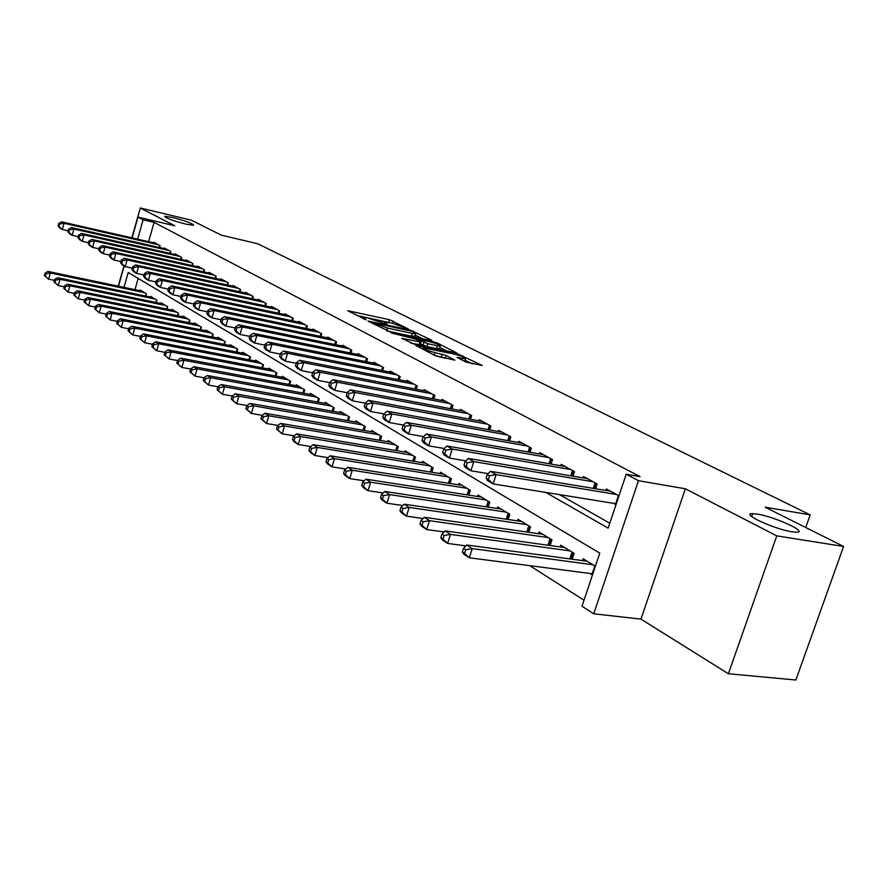 <?xml version="1.0" encoding="UTF-8"?>
<svg xmlns="http://www.w3.org/2000/svg" width="888" height="888" viewBox="0 0 888 888"><rect width="100%" height="100%" fill="white"/><g stroke="black" fill="none" stroke-linecap="round" stroke-linejoin="round"><path stroke-width="1.33" d="M408.336 328.949L389.532 319.724L347.807 310.711L366.056 319.791L363.647 317.349L367.332 317.815L387.368 324.409L384.848 321.956L391.786 323.132L408.336 328.949M757.209 514.096L752.669 513.653C739.615 513.153 774.158 529.192 792.085 531.801L796.225 532.201C809.412 532.611 774.824 516.705 757.209 514.096M172.694 217.505L164.68 216.284C165.135 217.904 172.15 220.513 185.714 224.109L193.584 225.297C193.151 223.687 186.18 221.09 172.694 217.505M465.867 362.049L482.217 365.456L458.708 354.356L415.706 345.399L435.253 355.666L454.867 360.162L446.12 355.433L434.998 352.625C427.061 350.538 423.176 348.951 423.365 347.852L453.923 354.012C461.793 356.077 465.656 357.664 465.49 358.763L457.076 357.342L465.867 362.049M843.6 546.453L795.848 680.008L728.393 673.748L776.767 535.875L843.6 546.453L765.123 507.192L810.178 514.874L257.753 243.767L221.334 235.165L191.464 220.224L140.293 207.992L174.814 225.785L137.984 217.105L143.101 219.802L154.079 222.377L640.137 476.667L626.195 474.236L638.472 480.697L593.739 613.786L581.995 606.249L599.789 553.124L128.205 272.483L123.987 287.379M776.767 535.875L685.37 488.789L638.472 480.697M431.18 340.581L431.879 340.282L410.101 330.025L367.976 321.023L389.81 331.724L431.18 340.581M437.729 343.212L456.909 353.058L414.03 344.1L401.798 338.295L421.067 342.18L415.473 339.094L390.986 332.845L433.91 341.947L437.729 343.212L437.451 344.122M140.293 207.992L131.857 237.851M123.943 265.901L118.226 286.169M590.009 573.448L592.474 574.969M159.596 247.541L160.118 245.71L153.824 242.269L153.668 242.813M170.274 253.413L170.807 251.537L164.369 248.018L164.202 248.585M181.196 259.429L181.751 257.498L175.158 253.901L174.992 254.479M192.385 265.601L192.962 263.603L186.203 259.929L186.036 260.517M203.84 271.917L204.44 269.863L197.513 266.089L197.347 266.7M215.584 278.377L216.195 276.279L209.102 272.405L208.924 273.038M227.606 285.015L228.249 282.839L220.979 278.888L220.79 279.531M239.938 291.808L240.593 289.577L233.144 285.514L232.956 286.18M252.581 298.79L253.258 296.481L245.621 292.319L245.421 292.996M265.545 305.938L266.256 303.563L258.419 299.289L258.208 300M278.854 313.275L279.576 310.833L271.539 306.449L271.328 307.17M292.507 320.812L293.262 318.293L285.015 313.786L284.782 314.541M306.526 328.56L307.315 325.94L298.834 321.323L298.601 322.1M320.923 336.508L321.734 333.81L313.031 329.071L312.798 329.87M335.72 344.688L336.563 341.891L327.617 337.018L327.372 337.84M350.915 353.091L351.803 350.205L342.613 345.188L342.346 346.043M366.555 361.738L367.477 358.741L358.019 353.591L357.753 354.479M382.639 370.629L383.594 367.532L373.87 362.226L373.582 363.148M399.178 379.786L400.177 376.579L390.176 371.117L389.876 372.061M416.217 389.221L417.26 385.88L406.948 380.264L406.649 381.252M433.766 398.934L434.854 395.471L424.231 389.688L423.909 390.709M451.837 408.946L452.98 405.35L442.035 399.389L441.702 400.455M470.474 419.28L471.661 415.54L460.384 409.39L460.028 410.489M489.688 429.936L490.931 426.051L479.298 419.702L478.932 420.845M509.512 440.936L510.822 436.885L498.812 430.347L498.434 431.535M529.981 452.303L531.357 448.085L518.958 441.325L518.559 442.568M551.115 464.047L552.558 459.64L539.749 452.658L539.327 453.957M572.96 476.19L574.481 471.595L561.238 464.38L560.794 465.723M595.548 488.755L597.147 483.949L583.449 476.479L582.983 477.888M154.079 222.377L148.607 241.669M559.462 494.594L609.79 523.232M613.475 503.296L615.995 504.695M605.938 490.487L606.426 489.011L618.958 495.837M529.748 565.634L584.015 600.21M138.173 278.421L134.976 289.677M140.038 290.742L140.226 290.065L146.398 293.817L145.765 296.07M150.372 297.036L150.572 296.348L156.887 300.177L156.221 302.497M160.95 303.474L161.15 302.764L167.621 306.693L166.933 309.068M171.773 310.067L171.983 309.335L178.61 313.353L177.9 315.806M182.861 316.816L183.072 316.061L189.854 320.18L189.122 322.699M194.206 323.731L194.439 322.954L201.387 327.173L200.621 329.77M205.838 330.813L206.072 330.014L213.187 334.343L212.41 337.007M217.76 338.073L217.993 337.251L225.297 341.68L224.486 344.433M229.97 345.51L230.225 344.666L237.707 349.217L236.863 352.048M242.502 353.147L242.757 352.281L250.438 356.932L249.561 359.862M255.356 360.972L255.611 360.073L263.492 364.857L262.593 367.876M268.531 369.008L268.809 368.087L276.889 372.982L275.957 376.101M282.062 377.256L282.351 376.301L290.654 381.329L289.677 384.548M295.959 385.725L296.259 384.737L304.784 389.91L303.774 393.229M310.234 394.416L310.534 393.406L319.291 398.712L318.248 402.153M324.897 403.352L325.208 402.308L334.21 407.77L333.122 411.322M339.96 412.543L340.293 411.455L349.55 417.071L348.418 420.757M355.466 421.989L355.811 420.868L365.323 426.64L364.147 430.458M371.406 431.712L371.761 430.547L381.563 436.496L380.33 440.437M387.812 441.725L388.189 440.515L398.268 446.631L396.992 450.727M404.695 452.025L405.095 450.771L415.473 457.065L414.141 461.327M422.089 462.637L422.499 461.327L433.2 467.821L431.801 472.238M440.015 473.57L440.448 472.216L451.47 478.91L450.016 483.505M458.497 484.848L458.941 483.438L470.318 490.343L468.786 495.116M477.544 496.481L478.022 495.016L489.754 502.142L488.145 507.115M497.213 508.48L497.702 506.959L509.823 514.307L508.136 519.491M517.515 520.879L518.026 519.291L530.547 526.884L528.771 532.289M538.483 533.688L539.027 532.023L551.959 539.871L550.094 545.521M560.15 546.919L560.716 545.188L574.092 553.302L572.127 559.207M582.55 560.617L583.161 558.807L595.393 566.233M805.716 527.494L810.178 514.874M685.37 488.789L640.958 619.125L728.393 673.748M640.958 619.125L593.739 613.786M545.754 492.385L608.147 528.149L626.195 474.236M143.101 219.802L137.629 239.161M118.47 286.225L124.165 266.034M132.101 237.906L137.984 217.105M390.043 322.755L356.565 315.418M422.344 338.683L415.251 335.12M412.354 331.413L372.938 322.666L387.49 328.072L412.187 333.389L415.662 333.821L412.354 331.413M414.974 336.03L411.333 336.141L387.29 331.002M439.838 347.474L446.93 351.049M410.867 343.145L420.246 344.822M437.418 345.754L440.259 346.109C440.37 345.055 436.619 343.523 428.993 341.525L418.703 339.782L427.827 343.723L437.418 345.754L436.541 348.562L439.538 348.418M436.541 348.562L426.95 346.542L420.512 343.956M444.91 358.186L435.586 355.833M472.571 363.936L465.057 360.162M142.025 291.153L47.941 271.439L50.316 272.993L48.607 279.187L54.412 280.386M45.344 276.224L48.607 279.187L44.4 275.591L45.344 276.224L46.032 273.748L45.077 273.127L44.4 275.591M46.032 273.748L50.316 272.993L144.589 292.718M45.077 273.127L47.941 271.439M158.275 244.7L64.025 223.265L61.594 221.856L155.644 243.268M68.11 230.813L62.304 229.515L59.885 228.083L58.064 225.952L59.03 226.518L59.718 224.02L58.752 223.454L58.064 225.952M59.718 224.02L64.025 223.265L62.304 229.515L59.03 226.518M61.594 221.856L58.752 223.454M152.403 297.458L57.542 277.722L59.984 279.309L58.253 285.57L64.247 286.802M54.956 282.573L58.253 285.57L53.979 281.929L54.956 282.573L55.644 280.075L54.679 279.431L53.979 281.929M55.644 280.075L59.984 279.309L155.034 299.056M54.679 279.431L57.542 277.722M163.026 303.907L67.388 284.149L69.886 285.781L68.132 292.108L74.326 293.373M64.791 289.077L68.132 292.108L63.803 288.422L64.791 289.077L65.49 286.546L64.502 285.892L63.803 288.422M65.49 286.546L69.886 285.781L165.723 305.539M64.502 285.892L67.388 284.149M173.904 310.5L77.478 290.731L80.031 292.407L78.244 298.812L84.66 300.111M74.87 295.748L78.244 298.812L73.859 295.071L74.87 295.748L75.591 293.184L74.57 292.518L73.859 295.071M75.591 293.184L80.031 292.407L176.668 312.176M74.57 292.518L77.478 290.731M185.037 317.26L87.812 297.491L90.432 299.201L88.611 305.672L95.249 307.004M85.204 302.575L88.611 305.672L84.16 301.887L85.204 302.575L85.925 299.989L84.882 299.3L84.16 301.887M85.925 299.989L90.432 299.201L187.868 318.97M84.882 299.3L87.812 297.491M168.92 250.505L73.904 229.015L71.417 227.561L166.234 249.04M78.155 236.674L72.161 235.331L69.675 233.855L67.854 231.713L68.853 232.301L69.541 229.781L68.554 229.193L67.854 231.713M69.541 229.781L73.904 229.015L72.161 235.331L68.853 232.301M71.417 227.561L68.554 229.193M179.82 256.443L84.027 234.898L81.474 233.411L177.078 254.945M88.445 242.668L82.251 241.281L79.709 239.782L77.889 237.629L78.899 238.228L79.609 235.675L78.599 235.076L77.889 237.629M79.609 235.675L84.027 234.898L82.251 241.281L78.899 238.228M81.474 233.411L78.599 235.076M190.976 262.526L94.394 240.926L91.775 239.405L188.167 260.994M99.001 248.807L92.585 247.397L89.977 245.854L88.167 243.678L89.2 244.3L89.921 241.714L88.878 241.103L88.167 243.678M89.921 241.714L94.394 240.926L92.585 247.397L89.2 244.3M91.775 239.405L88.878 241.103M202.409 268.764L105.017 247.108L102.342 245.554L199.523 267.188M109.812 255.111L103.186 253.646L100.511 252.07L98.701 249.883L99.767 250.516L100.499 247.896L99.423 247.275L98.701 249.883M100.499 247.896L105.017 247.108L103.186 253.646L99.767 250.516M102.342 245.554L99.423 247.275M196.448 324.176L98.402 304.406L101.088 306.16L99.245 312.72L106.105 314.086M95.793 309.579L99.245 312.72L94.727 308.869L95.793 309.579L96.537 306.959L95.46 306.249L94.727 308.869M96.537 306.959L101.088 306.16L199.345 325.94M95.46 306.249L98.402 304.406M214.119 275.136L115.917 253.446L113.165 251.848L211.166 273.526M120.912 261.56L114.053 260.062L111.311 258.441L109.49 256.255L110.589 256.898L111.333 254.246L110.234 253.602L109.49 256.255M111.333 254.246L115.917 253.446L114.053 260.062L110.589 256.898M113.165 251.848L110.234 253.602M208.136 331.268L109.257 311.499L112.021 313.298L110.145 319.935L117.249 321.334M106.66 316.761L110.145 319.935L105.561 316.039L106.66 316.761L107.404 314.108L106.305 313.386L105.561 316.039M107.404 314.108L112.021 313.298L211.1 333.067M106.305 313.386L109.257 311.499M226.118 281.685L127.084 259.951L124.265 258.308L223.088 280.031M132.301 268.187L125.197 266.644L122.389 264.99L120.568 262.781L121.689 263.436L122.455 260.761L121.323 260.095L120.568 262.781M122.455 260.761L127.084 259.951L125.197 266.644L121.689 263.436M124.265 258.308L121.323 260.095M220.113 338.539L120.402 318.781L123.232 320.624L121.334 327.339L128.682 328.771M117.793 324.131L121.334 327.339L116.672 323.387L117.793 324.131L118.559 321.445L117.427 320.701L116.672 323.387M118.559 321.445L123.232 320.624L223.154 340.382M117.427 320.701L120.402 318.781M238.417 288.389L138.55 266.622L135.664 264.935L235.309 286.691M143.978 274.98L136.63 273.393L133.744 271.695L131.935 269.475L133.089 270.152L133.855 267.432L132.701 266.766L131.935 269.475M133.855 267.432L138.55 266.622L136.63 273.393L133.089 270.152M135.664 264.935L132.701 266.766M232.39 345.987L131.835 326.24L134.743 328.138L132.8 334.943L140.426 336.408M129.226 331.69L132.8 334.943L128.072 330.924L129.226 331.69L130.003 328.971L128.849 328.205L128.072 330.924M130.003 328.971L134.743 328.138L235.509 347.885M128.849 328.205L131.835 326.24M251.015 295.26L150.316 273.46L147.353 271.728L247.841 293.528M155.977 281.951L148.363 280.331L145.399 278.577L143.59 276.346L144.777 277.034L145.554 274.292L144.378 273.593L143.59 276.346M145.554 274.292L150.316 273.46L148.363 280.331L144.777 277.034M147.353 271.728L144.378 273.593M244.988 353.624L143.567 333.91L146.553 335.853L144.578 342.735L152.47 344.244M140.97 339.449L144.578 342.735L139.782 338.661L140.97 339.449L141.747 336.696L140.559 335.908L139.782 338.661M141.747 336.696L146.553 335.853L248.185 355.566M140.559 335.908L143.567 333.91M257.897 361.46L155.622 341.78L158.686 343.778L156.677 350.749L164.857 352.303M153.013 347.419L156.677 350.749L151.793 346.609L153.013 347.419L153.813 344.633L152.592 343.823L151.793 346.609M153.813 344.633L158.686 343.778L261.183 363.458M152.592 343.823L155.622 341.78M271.151 369.508L167.999 349.861L171.14 351.914L169.097 358.974L177.578 360.561M165.39 355.6L169.097 358.974L164.147 354.778L165.39 355.6L166.211 352.78L164.957 351.959L164.147 354.778M166.211 352.78L171.14 351.914L274.525 371.55M164.957 351.959L167.999 349.861M284.759 377.755L180.708 358.164L183.949 360.284L181.874 367.432L190.665 369.064M178.111 364.013L181.874 367.432L176.823 363.159L178.111 364.013L178.943 361.15L177.656 360.306L176.823 363.159M178.943 361.15L183.949 360.284L288.212 379.853M177.656 360.306L180.708 358.164M298.723 386.236L193.784 366.711L197.103 368.875L194.994 376.124L204.118 377.789M191.198 372.66L194.994 376.124L189.866 371.783L191.198 372.66L192.041 369.763L190.709 368.886L189.866 371.783M192.041 369.763L197.103 368.875L302.275 388.389M190.709 368.886L193.784 366.711M313.076 394.938L207.226 375.491L210.645 377.722L208.491 385.059L217.982 386.78M204.64 381.551L208.491 385.059L203.274 380.652L204.64 381.551L205.505 378.621L204.14 377.722L203.274 380.652M205.505 378.621L210.645 377.722L316.727 397.158M204.14 377.722L207.226 375.491M327.827 403.885L221.045 384.515L224.564 386.813L222.377 394.261L232.323 396.026M218.47 390.698L222.377 394.261L217.072 389.776L218.47 390.698L219.347 387.723L217.949 386.802L217.072 389.776M219.347 387.723L224.564 386.813L331.568 406.16M217.949 386.802L221.045 384.515M342.979 413.087L235.276 393.806L238.894 396.181L236.663 403.718L247.097 405.55M232.712 400.122L236.663 403.718L231.269 399.167L232.712 400.122L233.611 397.103L232.168 396.148L231.269 399.167M233.611 397.103L238.894 396.181L346.842 415.429M232.168 396.148L235.276 393.806M358.563 422.544L249.928 403.374L253.657 405.816L251.382 413.464L262.304 415.351M247.375 409.812L251.382 413.464L245.887 408.835L247.375 409.812L248.285 406.748L246.797 405.772L245.887 408.835M248.285 406.748L253.657 405.816L362.537 424.952M246.797 405.772L249.928 403.374M374.603 432.267L265.013 413.231L268.853 415.751L266.533 423.498L277.977 425.452M262.482 419.802L266.533 423.498L260.95 418.792L262.482 419.802L263.403 416.694L261.871 415.684L260.95 418.792M263.403 416.694L268.853 415.751L378.688 434.743M261.871 415.684L265.013 413.231M391.109 442.28L280.564 423.387L284.526 425.974L282.151 433.844L294.15 435.853M278.044 430.092L282.151 433.844L276.468 429.048L278.044 430.092L278.987 426.939L277.411 425.907L276.468 429.048M278.987 426.939L284.526 425.974L395.304 444.833M277.411 425.907L280.564 423.387M408.103 452.591L296.592 433.855L300.677 436.53L298.257 444.511L310.822 446.575M294.083 440.703L298.257 444.511L294.183 441.813L292.463 439.627L294.083 440.703L295.049 437.507L293.429 436.441L292.463 439.627M295.049 437.507L300.677 436.53L412.432 455.222M293.429 436.441L296.592 433.855M263.958 302.309L162.404 280.486L159.352 278.71L260.695 300.533M168.298 289.111L160.406 287.435L157.365 285.647L155.567 283.394L156.776 284.116L157.576 281.329L156.355 280.619L155.567 283.394M157.576 281.329L162.404 280.486L160.406 287.435L156.776 284.116M159.352 278.71L156.355 280.619M277.223 309.546L174.803 287.701L171.673 285.881L273.87 307.714M180.952 296.47L172.783 294.749L169.652 292.896L167.854 290.642L169.109 291.375L169.919 288.556L168.665 287.823L167.854 290.642M169.919 288.556L174.803 287.701L172.783 294.749L169.109 291.375M171.673 285.881L168.665 287.823M290.842 316.972L187.546 295.116L184.327 293.24L287.401 315.096M193.961 304.018L185.492 302.253L182.284 300.355L180.486 298.079L181.774 298.834L182.595 295.981L181.307 295.227L180.486 298.079M182.595 295.981L187.546 295.116L185.492 302.253L181.774 298.834M184.327 293.24L181.307 295.227M304.828 324.586L200.655 302.73L197.347 300.81L301.298 322.666M207.337 311.777L198.557 309.968L195.249 308.014L193.473 305.727L194.783 306.504L195.626 303.607L194.306 302.841L193.473 305.727M195.626 303.607L200.655 302.73L198.557 309.968L194.783 306.504M197.347 300.81L194.306 302.841M319.181 332.423L214.119 310.567L210.711 308.591L315.562 330.447M221.101 319.758L211.977 317.893L208.591 315.884L206.815 313.586L208.169 314.385L209.024 311.455L207.67 310.667L206.815 313.586M209.024 311.455L214.119 310.567L211.977 317.893L208.169 314.385M210.711 308.591L207.67 310.667M333.944 340.459L227.972 318.626L224.475 316.594L330.214 338.428M235.253 327.972L225.796 326.051L222.3 323.987L220.535 321.678L221.933 322.499L222.799 319.525L221.401 318.714L220.535 321.678M222.799 319.525L227.972 318.626L225.796 326.051L221.933 322.499M224.475 316.594L221.401 318.714M349.106 348.729L242.224 326.917L238.617 324.819L345.277 346.642M249.828 336.419L240.004 334.443L236.419 332.323L234.654 329.992L236.097 330.847L236.985 327.827L235.542 326.995L234.654 329.992M236.985 327.827L242.224 326.917L240.004 334.443L236.097 330.847M238.617 324.819L235.542 326.995M364.702 357.231L256.898 335.453L253.191 333.3L360.761 355.078M264.835 345.11L254.634 343.079L250.938 340.892L249.195 338.561L250.671 339.427L251.57 336.374L250.094 335.509L249.195 338.561M251.57 336.374L256.898 335.453L254.634 343.079L250.671 339.427M253.191 333.3L250.094 335.509M380.741 365.978L272.006 344.244L268.187 342.013L376.69 363.769M280.308 354.068L269.697 351.981L265.889 349.728L264.158 347.386L265.69 348.274L266.611 345.177L265.079 344.289L264.158 347.386M266.611 345.177L272.006 344.244L269.697 351.981L265.69 348.274M268.187 342.013L265.079 344.289M397.247 374.969L287.579 353.291L283.638 351.004L393.073 372.694M296.248 363.281L285.226 361.139L281.296 358.819L279.587 356.465L281.152 357.387L282.095 354.257L280.519 353.335L279.587 356.465M282.095 354.257L287.579 353.291L285.226 361.139L281.152 357.387M283.638 351.004L280.519 353.335M414.23 384.238L303.618 362.626L299.567 360.273L409.945 381.896M312.687 372.794L301.221 370.585L297.18 368.198L295.482 365.834L297.091 366.788L298.057 363.603L296.437 362.648L295.482 365.834M298.057 363.603L303.618 362.626L301.221 370.585L297.091 366.788M299.567 360.273L296.437 362.648M431.735 393.773L320.168 372.25L315.984 369.819L427.306 391.364M329.648 382.595L317.715 380.33L313.542 377.866L311.866 375.491L313.531 376.468L314.507 373.238L312.842 372.261L311.866 375.491M314.507 373.238L320.168 372.25L317.715 380.33L313.531 376.468M315.984 369.819L312.842 372.261M425.607 463.214L313.12 444.655L317.338 447.408L314.863 455.511L328.038 457.631M310.645 451.648L314.863 455.511L310.667 452.725L308.957 450.538L310.645 451.648L311.621 448.407L309.945 447.297L308.957 450.538M311.621 448.407L317.338 447.408L430.058 465.923M309.945 447.297L313.12 444.655M443.645 474.159L330.181 455.799L334.532 458.641L332.012 466.866L345.809 469.042M327.728 462.937L332.012 466.866L327.672 463.991L325.985 461.793L327.728 462.937L328.726 459.651L326.995 458.508L325.985 461.793M328.726 459.651L334.532 458.641L448.24 476.945M326.995 458.508L330.181 455.799M462.237 485.436L347.796 467.299L352.281 470.24L349.706 478.588L364.169 480.808M345.365 474.603L349.706 478.588L345.232 475.613L343.567 473.426L345.365 474.603L346.387 471.262L344.6 470.085L343.567 473.426M346.387 471.262L352.281 470.24L466.977 488.311M344.6 470.085L347.796 467.299M481.418 497.08L365.989 479.187L370.629 482.217L367.987 490.687L383.139 492.973M363.581 486.657L367.987 490.687L363.359 487.623L361.727 485.436L363.581 486.657L364.635 483.261L362.781 482.051L361.727 485.436M364.635 483.261L370.629 482.217L486.313 500.044M362.781 482.051L365.989 479.187M449.761 403.607L337.24 382.184L332.922 379.676L445.21 401.121M347.153 392.707L334.743 390.376L330.436 387.834L328.771 385.448L330.491 386.469L331.49 383.183L329.77 382.173L328.771 385.448M331.49 383.183L337.24 382.184L334.743 390.376L330.491 386.469M332.922 379.676L329.77 382.173M468.353 413.741L354.856 392.429L350.405 389.843L463.647 411.177M365.246 403.141L352.303 400.754L347.863 398.124L346.231 395.737L348.007 396.781L349.028 393.451L347.241 392.407L346.231 395.737M349.028 393.451L354.856 392.429L352.303 400.754L348.007 396.781M350.405 389.843L347.241 392.407M487.523 424.187L373.06 403.019L368.453 400.344L482.672 421.545M502.297 432.245L387.101 411.188L383.938 413.897L382.872 417.327L384.77 418.437L385.836 415.007L383.938 413.897L370.451 411.466L365.856 408.758L364.247 406.349L366.089 407.437L367.133 404.051L365.29 402.974L364.247 406.349M367.133 404.051L373.06 403.019L370.451 411.466L366.089 407.437M368.453 400.344L365.29 402.974M387.101 411.188L391.863 413.952L389.199 422.533L384.449 419.735L382.872 417.327M507.292 434.965L391.863 413.952L385.836 415.007M403.352 425.063L389.199 422.533L384.77 418.437M501.209 509.09L384.781 491.464L389.588 494.605L386.891 503.207L402.764 505.538M382.417 499.112L386.891 503.207L382.106 500.044L380.508 497.846L382.417 499.112L383.494 495.659L381.574 494.405L380.508 497.846M383.494 495.659L389.588 494.605L506.26 512.154M381.574 494.405L384.781 491.464M527.716 446.098L411.311 425.263L406.382 422.399L522.544 443.279M423.443 436.585L408.58 433.977L403.674 431.08L402.12 428.671L404.084 429.825L405.172 426.329L403.208 425.186L402.12 428.671M405.172 426.329L411.311 425.263L408.58 433.977L404.084 429.825M406.382 422.399L403.208 425.186M521.656 521.489L404.229 504.173L409.19 507.414L406.438 516.15L423.077 518.525M401.898 511.988L406.438 516.15L401.487 512.876L399.922 510.678L401.898 511.988L402.997 508.491L401.021 507.192L399.922 510.678M402.997 508.491L409.19 507.414L526.873 524.653M401.021 507.192L404.229 504.173M548.795 457.598L431.413 436.963L426.329 433.999L543.467 454.678M444.255 448.507L428.627 445.82L423.543 442.823L422.033 440.404L424.064 441.591L425.174 438.05L423.143 436.863L422.033 440.404M425.174 438.05L431.413 436.963L428.627 445.82L424.064 441.591M426.329 433.999L423.143 436.863M542.768 534.299L424.342 517.304L429.481 520.668L426.662 529.548L444.111 531.968M422.055 525.319L426.662 529.548L421.545 526.151L420.002 523.964L422.055 525.319L423.176 521.767L421.123 520.412L420.002 523.964M423.176 521.767L429.481 520.668L548.151 537.573M421.123 520.412L424.342 517.304M570.584 469.475L452.236 449.073L446.964 445.998L565.079 466.466M465.8 460.839L449.372 458.075L444.122 454.967L442.646 452.536L444.744 453.779L445.887 450.172L443.778 448.94L442.646 452.536M445.887 450.172L452.236 449.073L449.372 458.075L444.744 453.779M446.964 445.998L443.778 448.94M564.59 547.541L445.177 530.913L450.494 534.387L447.608 543.412L465.889 545.876M442.923 539.116L447.608 543.412L442.302 539.904L440.803 537.717L442.923 539.116L444.078 535.508L441.958 534.11L440.803 537.717M444.078 535.508L450.494 534.387L570.163 550.926M441.958 534.11L445.177 530.913M593.117 481.751L473.792 461.605L468.331 458.43L587.412 478.643M488.134 473.615L470.862 470.762L465.423 467.543L463.98 465.112L466.156 466.4L467.332 462.737L465.157 461.46L463.98 465.112M467.332 462.737L473.792 461.605L470.862 470.762L466.156 466.4M468.331 458.43L465.157 461.46M587.157 561.238L466.744 544.999L472.261 548.606L469.297 557.786L592.851 573.848M464.546 553.413L469.297 557.786L463.802 554.145L462.348 551.959L464.546 553.413L465.723 549.739L463.525 548.296L462.348 551.959M465.723 549.739L472.261 548.606L592.929 564.735M463.525 548.296L466.744 544.999M616.427 494.461L496.137 474.603L490.476 471.317L610.522 491.242M616.305 503.774L493.129 483.916L487.49 480.575L486.102 478.144L488.356 479.476L489.554 475.746L487.301 474.425L486.102 478.144M489.554 475.746L496.137 474.603L493.129 483.916L488.356 479.476M490.476 471.317L487.301 474.425M385.67 323.92L385.892 323.21M364.413 319.325L364.635 318.592M348.806 311.444L348.984 310.867M388.711 322.411L389.532 319.724M392.474 323.288L393.206 320.945M368.953 321.756L369.131 321.156M409.923 330.591L410.101 330.025M413.597 332.034L413.841 331.257M372.905 323.776L373.16 322.943M375.047 324.875L375.302 324.042M386.657 330.769L387.49 328.072M411.333 336.141L412.187 333.389M402.73 339.038L402.919 338.428M419.092 344.877L419.969 342.046M433.644 342.768L433.91 341.947M418.448 340.592L418.703 339.782M423.065 345.254L423.942 342.435M426.95 346.542L427.827 343.723M457.942 358.053L458.13 357.464M462.149 360.173L462.704 358.419M434.21 355.133L434.998 352.625M441.225 356.998L442.135 354.112M445.243 358.253L446.12 355.433M416.627 346.142L416.827 345.532M458.43 355.211L458.708 354.356M462.337 356.576L462.626 355.655M145.521 296.026L146.187 293.684M159.896 245.588L159.352 247.486M155.944 302.442L156.643 300.022M166.622 309.013L167.333 306.515M177.544 315.74L178.288 313.164M188.733 322.622L189.51 319.969M170.552 251.393L169.997 253.358M181.463 257.342L180.886 259.363M192.641 263.436L192.041 265.523M204.085 269.675L203.452 271.828M200.2 329.681L200.988 326.939M215.795 276.057L215.151 278.288M211.932 336.918L212.765 334.077M227.805 282.606L227.139 284.904M223.965 344.333L224.831 341.403M240.115 289.31L239.416 291.697M236.297 351.937L237.196 348.906M252.736 296.192L252.014 298.657M248.951 359.74L249.872 356.599M261.916 367.743L262.892 364.491M275.236 375.968L276.246 372.594M288.9 384.404L289.943 380.908M302.93 393.073L304.018 389.444M317.338 401.987L318.481 398.224M332.145 411.144L333.344 407.237M347.363 420.568L348.618 416.505M363.026 430.258L364.324 426.04M364.091 430.447L365.279 426.606M379.121 440.237L380.486 435.841M380.208 440.426L381.452 436.419M395.693 450.505L397.125 445.931M396.792 450.693L398.09 446.52M412.754 461.094L414.252 456.332M413.864 461.272L415.229 456.92M265.69 303.252L264.924 305.805M278.965 310.489L278.177 313.142M292.596 317.926L291.775 320.668M306.593 325.552L305.738 328.394M320.968 333.389L320.08 336.341M335.731 341.436L334.798 344.5M350.915 349.717L349.939 352.891M366.522 358.219L365.501 361.527M383.538 367.499L382.573 370.618M382.573 366.977L381.507 370.407M400.066 376.512L399.056 379.764M399.089 375.979L397.979 379.553M417.083 385.792L416.017 389.177M416.095 385.248L414.929 388.966M434.598 395.338L433.488 398.879M433.599 394.794L432.378 398.668M430.325 472.005L431.901 467.033M431.446 472.183L432.889 467.632M448.44 483.25L450.083 478.066M449.561 483.427L451.082 478.676M467.099 494.86L468.842 489.443M468.242 495.038L469.841 490.054M486.358 506.837L488.178 501.187M487.512 507.015L489.199 501.798M452.658 405.183L451.481 408.88M451.648 404.628L450.36 408.669M471.262 415.318L470.03 419.192M470.24 414.763L468.897 418.992M490.454 425.785L489.155 429.836M489.421 425.219L488.012 429.626M510.245 436.574L508.88 440.825M509.213 436.008L507.725 440.615M506.227 519.214L508.147 513.297M507.392 519.391L509.168 513.919M530.691 447.719L529.237 452.17M529.637 447.152L528.071 451.97M526.739 532.001L528.76 525.807M527.916 532.167L529.792 526.429M551.792 459.229L550.271 463.902M550.738 458.652L549.084 463.691M547.918 545.221L550.061 538.727M549.117 545.387L551.104 539.36M573.604 471.117L571.994 476.024M572.538 470.54L570.795 475.824M569.819 558.896L572.072 552.081M571.028 559.063L573.126 552.725M596.159 483.416L594.449 488.578M595.082 482.828L593.24 488.378M592.229 573.737L594.849 565.9M618.403 495.537L615.684 503.651M751.648 516.583L752.669 513.653M384.415 323.376L384.693 322.466M363.203 318.814L363.481 317.871M372.638 323.643L372.905 322.788M414.807 336.574L415.662 333.821M420.179 345.01L421.067 342.18M439.382 348.906L440.259 346.109M418.026 340.382L418.292 339.527M464.646 361.438L465.49 358.763M422.899 349.35L423.199 348.385"/></g></svg>
